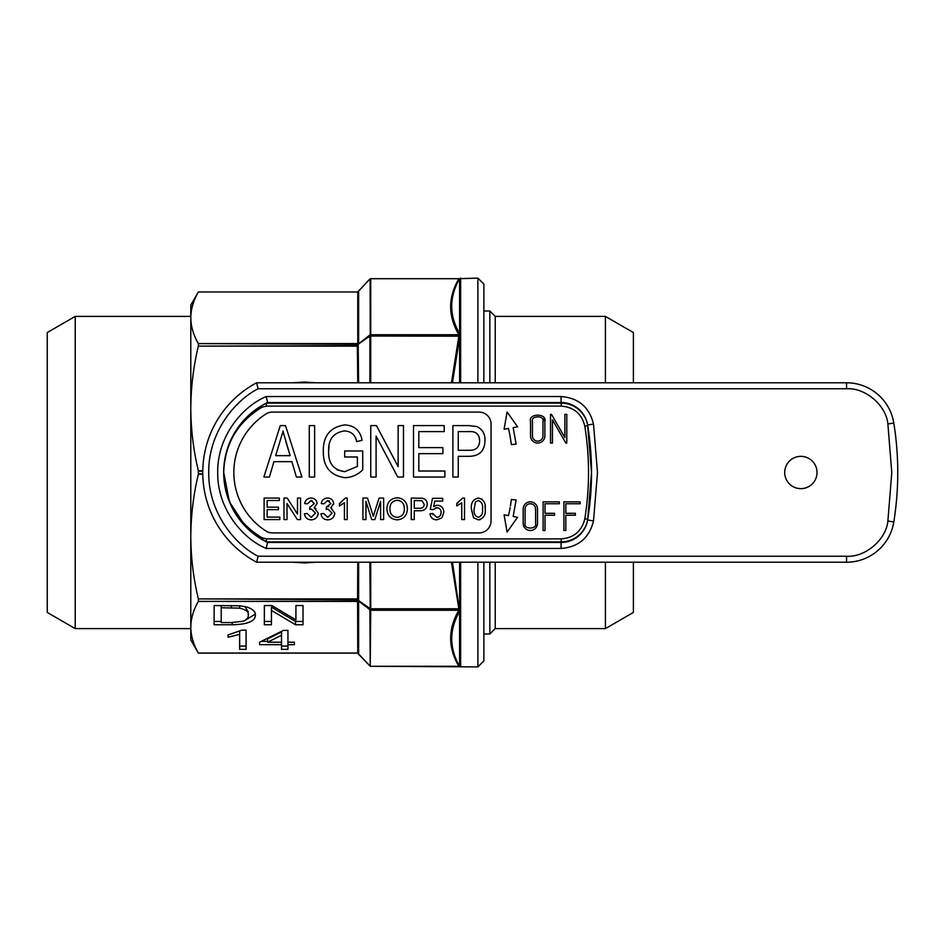 <?xml version="1.0" encoding="UTF-8"?>
<svg xmlns="http://www.w3.org/2000/svg" width="945" height="945" viewBox="0 0 945 945"><rect width="100%" height="100%" fill="white"/><g stroke="black" fill="none" stroke-linecap="round" stroke-linejoin="round"><path stroke-width="1.42" d="M530.334 501.842A7.17 7.17 0 0 0 523.164 509.012L523.164 523.341A7.17 7.17 0 0 0 530.334 530.511A7.17 7.17 0 0 0 537.504 523.341L537.504 509.012A7.17 7.17 0 0 0 530.334 501.842M530.334 503.756A5.257 5.257 0 0 1 535.591 509.012L535.591 523.341C537.457 529.59 523.211 529.59 525.077 523.341L525.077 509.012A5.257 5.257 0 0 1 530.334 503.756M800.852 456.352A16.148 16.148 0 0 0 784.704 472.5A16.148 16.148 0 0 0 800.852 488.648A16.148 16.148 0 0 0 817.012 472.5A16.148 16.148 0 0 0 800.852 456.352M510.146 507.595A140.25 140.25 0 0 1 508.457 515.616L504.098 514.824L507.075 532.141L517.565 517.269L513.159 516.466L516.124 499.964L511.363 499.503L510.43 505.988M491.046 424.057A11.966 11.966 0 0 0 479.08 412.091L272.42 412.091A11.966 11.966 0 0 0 265.994 413.957A69.375 69.375 0 0 0 265.994 531.043A11.966 11.966 0 0 0 272.42 532.909L479.08 532.909A11.966 11.966 0 0 0 491.046 520.943L491.046 424.057M544.875 435.881A7.17 7.17 0 0 1 537.705 443.051A7.17 7.17 0 0 1 530.535 435.881L530.535 421.553C527.983 413.036 547.415 413.036 544.875 421.553L544.875 435.881L544.875 421.553L544.025 418.174M510.146 436.472L511.363 444.575L516.124 444.115L513.159 427.612L517.565 426.809L507.075 411.937L504.098 429.254L508.457 428.463A140.25 140.25 0 0 1 510.146 436.472L511.363 444.575M543.103 530.511L543.103 501.842L543.103 530.511L545.005 530.511L545.005 515.226L554.573 515.226L554.573 513.312L545.005 513.312L545.005 503.756L545.005 513.312M559.345 503.756L559.345 501.842L559.345 503.756L545.005 503.756M563.917 530.511L563.917 501.842L563.917 530.511L565.831 530.511L565.831 515.226L575.387 515.226L575.387 513.312L565.831 513.312L565.831 503.756L565.831 513.312M580.159 503.756L580.159 501.842L580.159 503.756L565.831 503.756M537.504 523.341L537.504 509.012M513.159 516.466L516.124 499.964M550.533 443.051L552.447 443.051L552.447 419.863L565.831 443.051L566.787 443.051L566.787 414.382L564.874 414.382L564.874 437.57L551.49 414.382L550.533 414.382L550.533 443.051M545.005 530.511L545.005 515.226M543.103 501.842L559.345 501.842M565.831 530.511L565.831 515.226M563.917 501.842L580.159 501.842M266.348 403.125L561.2 403.125L561.2 406.114C573.91 407.13 581.789 413.827 584.813 426.219C589.763 457.073 589.763 487.927 584.813 518.781C581.789 531.173 573.91 537.87 561.2 538.886L266.336 538.886L261.954 537.752C237.514 522.868 224.768 501.122 223.693 472.5L229.422 501.807L245.665 526.672M266.207 396.546C243.373 405.925 217.232 435.48 217.704 472.5C217.232 509.52 243.373 539.075 266.207 548.454L267.553 542.477L561.058 542.477A26.909 26.909 0 0 0 587.613 519.963L587.731 519.254L587.613 519.963L593.507 520.943L597.5 472.5L593.507 424.057C589.302 407.094 578.482 397.916 561.058 396.546L266.207 396.546L267.553 402.523A77.75 77.75 0 0 0 223.693 472.5C224.556 443.819 237.065 421.635 261.222 405.96L266.336 403.125L266.336 406.114L561.2 406.114M253.012 533.323L266.336 541.875L266.336 538.886M561.2 538.886L561.2 541.875L266.348 541.875M561.2 541.875A26.909 26.909 0 0 0 587.353 521.309L587.613 519.963L587.353 521.309M584.813 518.781L587.731 519.254L591.523 472.5L587.613 425.037A26.909 26.909 0 0 0 561.058 402.523L267.553 402.523A77.75 77.75 0 0 0 267.553 542.477A77.75 77.75 0 0 1 223.693 472.5C224.768 443.878 237.514 422.131 261.954 407.248L266.336 406.114M561.2 403.125A26.909 26.909 0 0 1 587.353 423.691L587.613 425.037L593.507 424.057M456.789 505.977L461.751 502.799L456.789 505.977L456.789 503.425L462.743 498.05L464.515 498.05L464.515 519.573L461.751 519.573L461.751 502.799M458.219 502.645L456.789 503.425M433.046 514.694L432.775 513.501L436.72 517.364C439.602 517.033 441.055 515.368 441.055 512.355L440.902 513.844M438.622 516.986L436.72 517.364M435.858 507.772L438.657 508.032M441.055 512.355C441.02 509.438 439.59 507.89 436.732 507.701L433.046 509.638L430.282 509.367L432.491 498.322L442.709 498.322L442.709 501.086L434.747 501.086L433.66 506.662L436.519 505.315M437.5 505.221C441.539 505.717 443.654 508.044 443.807 512.19L443.571 510.111M441.315 518.167L436.696 519.856C432.798 519.667 430.577 517.647 430.01 513.785L432.775 513.501M419.556 510.749L414.276 510.749L414.276 519.573L411.24 519.573L411.24 498.05L422.344 498.251C425.51 498.948 427.152 500.944 427.246 504.24C426.809 508.776 424.246 510.938 419.556 510.749C424.246 510.938 426.809 508.776 427.246 504.24L427.057 502.551M373.287 516.313L379.11 498.05L383.635 498.05L383.635 519.573L380.599 519.573L380.599 501.358L374.858 519.573L371.68 519.573L365.963 501.358L365.963 519.573L362.927 519.573L362.927 498.05L367.499 498.05L373.098 515.686M339.468 505.977L344.441 502.799L339.468 505.977L339.468 503.425L345.421 498.05L347.193 498.05L347.193 519.573L344.441 519.573L344.441 502.799M340.897 502.645L339.468 503.425M327.974 509.071L332.014 513.076L327.974 509.071L326.545 509.272M328.789 506.555L326.474 506.874L330.915 503.614L327.632 500.531L329.498 501.027M327.632 500.531L324.005 503.839L321.253 503.567C321.938 500.082 324.029 498.239 327.549 498.05L326.568 498.109M333.55 504.606L333.668 503.52L330.738 507.784L334.778 513.1C334.329 517.34 331.967 519.585 327.667 519.856C323.804 519.632 321.572 517.6 320.969 513.785L323.733 513.501L327.773 517.364L332.014 513.076M331.66 508.091L330.738 507.784M334.435 515.249L334.778 513.1M311.413 509.071L315.453 513.076L311.413 509.071L309.629 509.367L309.913 506.874M310.314 506.91L314.342 503.614L311.07 500.531L312.039 500.649M315.973 508.54L314.165 507.784L317.107 503.52L314.165 507.784L318.217 513.1C317.768 517.34 315.394 519.585 311.106 519.856C307.243 519.632 305.011 517.6 304.408 513.785L307.172 513.501L311.212 517.364L315.453 513.076M317.874 515.249L318.217 513.1M269.419 477.036L273.908 461.668L269.419 477.036L263.868 477.036L280.287 425.593L285.496 425.593L301.939 477.036L296.387 477.036L291.887 461.668L273.908 461.668M323.32 451.556C322.989 436.011 330.112 427.14 344.689 424.931C330.112 427.14 322.989 436.011 323.32 451.556C323.19 466.889 330.431 475.607 345.043 477.697C351.93 477.39 357.824 474.756 362.726 469.819L362.726 450.978L344.689 450.978L344.689 456.99L357.387 456.99L357.387 466.428L344.724 471.685L337.176 469.889M344.689 424.931C354.469 425.427 360.258 430.542 362.065 440.287L356.714 441.622C355.285 434.783 351.115 431.227 344.193 430.932C333.313 432.786 328.128 439.59 328.659 451.332L329.096 445.567M397.172 497.767C390.462 498.44 387.06 502.22 386.942 509.095C387.06 502.22 390.462 498.44 397.172 497.767C403.751 498.44 407.153 502.126 407.378 508.847C407.141 515.545 403.739 519.207 397.16 519.856C403.739 519.207 407.141 515.545 407.378 508.847M471.413 508.953L473.504 517.777L471.413 508.953C470.752 502.964 473.043 499.326 478.324 498.05C483.58 499.338 485.884 502.976 485.222 508.953L485.092 506.036M482.021 499.125L478.324 498.05M485.222 508.953C485.884 514.942 483.592 518.581 478.324 519.856L480.261 519.608M542.962 435.881A5.257 5.257 0 0 1 537.705 441.138A5.257 5.257 0 0 1 532.448 435.881L532.448 421.553C530.582 415.304 544.828 415.304 542.962 421.553L542.962 435.881M443.807 512.19L442.165 517.234M326.19 509.367L326.474 506.874M327.549 498.05C331.152 498.192 333.195 500.023 333.668 503.52M311.07 500.531L307.444 503.839L304.68 503.567C305.365 500.082 307.468 498.239 310.988 498.05C314.59 498.192 316.634 500.023 317.107 503.52M287.02 503.508L287.02 519.573L283.984 519.573L283.984 498.05L287.185 498.05L297.51 514.115L297.51 498.05L300.545 498.05L300.545 519.573L297.332 519.573L287.02 503.508M279.838 517.092L279.838 519.573L264.104 519.573L264.104 498.05L279.295 498.05L279.295 500.531L267.14 500.531L267.14 507.158L278.456 507.158L278.456 509.638L267.14 509.638L267.14 517.092L279.838 517.092M458.254 477.036L458.254 456.317L469.11 456.317C479.434 456.175 484.714 450.895 484.974 440.5C485.198 434.074 482.541 429.432 477.001 426.585L468.755 425.593L452.903 425.593L452.903 477.036L458.254 477.036M314.626 425.593L314.626 477.036L309.287 477.036L309.287 425.593L314.626 425.593M344.689 456.99L357.387 456.99M328.659 451.332C328.163 463.215 333.514 470.008 344.724 471.685L357.387 466.428M376.086 436.082L376.086 477.036L370.747 477.036L370.747 425.593L376.429 425.593L398.128 466.594L398.128 425.593L403.48 425.593L403.48 477.036L397.75 477.036L376.086 436.082M444.894 471.023L444.894 477.036L413.497 477.036L413.497 425.593L444.221 425.593L444.221 431.605L418.836 431.605L418.836 447.635L442.886 447.635L442.886 453.647L418.836 453.647L418.836 471.023L444.894 471.023M397.16 519.856C390.722 519.23 387.32 515.639 386.942 509.095M478.324 519.856L473.504 517.777M532.448 421.553C530.582 415.304 544.828 415.304 542.962 421.553M321.713 403.125A71.501 71.501 0 0 0 319.103 402.523M289.761 402.523A71.501 71.501 0 0 0 287.15 403.125M287.15 541.875A71.501 71.501 0 0 0 289.761 542.477M319.103 542.477A71.501 71.501 0 0 0 321.713 541.875M266.207 548.454L561.058 548.454L561.058 542.477A26.909 26.909 0 0 0 587.613 519.963A290.08 290.08 0 0 0 587.613 425.037A26.909 26.909 0 0 0 561.058 402.523L561.058 396.546M584.813 426.219L587.731 425.746L587.613 425.037A290.08 290.08 0 0 1 587.613 519.963M421.895 500.72L424.21 504.323C423.962 507.099 422.38 508.422 419.474 508.256L414.276 508.256L414.276 500.531L421.836 500.708M469.334 431.605C475.902 431.192 479.328 434.251 479.635 440.783C479.387 447.221 475.985 450.399 469.441 450.304L458.254 450.304L458.254 431.605L469.334 431.605M282.898 430.944L290.127 455.655L275.668 455.655L282.531 432.916M397.195 500.259C402.003 500.933 404.389 503.791 404.342 508.823C404.389 513.879 401.991 516.726 397.148 517.364C392.411 516.773 390.025 514.033 389.978 509.131C389.777 503.886 392.175 500.933 397.195 500.259L399.652 500.673M478.253 500.531L478.288 500.531C481.749 501.901 483.143 504.713 482.458 508.953C483.143 513.17 481.761 515.982 478.324 517.364C474.874 515.982 473.492 513.17 474.177 508.953L475.429 502.008L478.288 500.531C481.749 501.901 483.143 504.713 482.458 508.953M424.21 504.323C423.962 507.099 422.38 508.422 419.474 508.256M479.257 437.594L479.635 440.783M285.827 441.516L290.127 455.655M846.555 556.239L846.555 562.216A47.852 47.852 0 0 0 893.793 521.983A311.011 311.011 0 0 0 893.793 423.017A47.852 47.852 0 0 0 846.555 382.784L846.555 388.761C865.23 387.497 886.162 405.322 887.887 423.974L891.773 472.5L887.887 521.026C886.162 539.678 865.23 557.503 846.555 556.239L258.103 556.239C233.675 543.847 208.231 511.269 208.739 472.5C208.231 433.731 233.675 401.152 258.103 388.761L256.591 382.784L846.555 382.784M256.591 382.784A101.682 101.682 0 0 0 256.591 562.216L258.103 556.239M846.555 562.216L256.591 562.216M495.227 382.784L495.227 316.398L489.841 311.011L489.841 382.784M489.841 562.216L489.841 633.989L483.864 633.989M489.841 311.011L483.864 311.011M477.886 562.216L477.886 666.886L483.864 660.898L483.864 562.216M483.864 382.784L483.864 284.102L477.886 278.113L458.857 278.716C447.942 297.391 447.942 316.067 458.857 334.743L459.589 333.538L459.589 337.436L458.857 336.207L451.438 382.784M477.886 382.784L477.886 278.113M605.414 562.216L605.414 628.602L495.227 628.602L495.227 562.216M495.227 628.602L489.841 633.989M477.886 666.886L370.227 666.284L369.873 610.033L370.723 608.793L370.723 562.216M605.414 382.784L605.414 316.398L633.386 332.545L633.386 382.784M633.386 562.216L633.386 612.454L605.414 628.602M459.589 666.26L370.227 666.284L370.723 610.257L458.857 610.257L459.589 611.462L459.589 666.284C449.099 647.951 449.099 629.677 459.589 611.462L452.466 562.216M369.897 279.047L357.765 291.958L357.765 343.59L358.616 343.448L357.328 344.323L357.765 382.784M357.588 343.59L198.344 343.59C193.43 335.085 190.914 326.486 190.796 317.78L190.796 305.034L198.344 291.97C193.43 300.475 190.914 309.074 190.796 317.78C190.914 309.074 193.43 300.475 198.344 291.97L357.588 291.97M367.51 663.567L357.588 653.125L198.344 653.03C193.43 644.525 190.914 635.926 190.796 627.22C190.914 618.514 193.43 609.915 198.344 601.41L357.588 601.162L357.765 653.042L358.616 653.527L357.328 653.125M75.222 316.398L47.25 332.545L47.25 612.454L75.222 628.602L75.222 316.398L190.796 316.398L190.796 408.417C190.914 387.391 193.43 366.625 198.344 346.106L357.683 345.728M75.222 628.602L190.796 628.602L190.796 536.583C190.914 515.568 193.43 494.802 198.344 474.272L198.391 471.177L202.762 471.177M452.466 382.784L459.589 337.436L459.589 382.784M459.589 333.538C449.099 315.323 449.099 297.049 459.589 278.74L459.589 333.538M458.857 666.284C447.942 647.608 447.942 628.933 458.857 610.257M451.438 562.216L458.857 608.793L459.589 607.564L459.589 562.216M458.857 608.793L370.723 608.793M370.133 336.148L365.857 338.83L370.227 336.007L458.857 336.207M458.857 334.743L370.723 334.743L370.723 278.716L458.857 278.716M370.723 278.716L459.589 278.716M370.227 608.993L369.873 562.216M370.227 336.007L370.723 334.743M370.227 334.943L370.133 278.81L365.845 283.098M358.179 653.538L369.873 665.871M370.133 610.068L365.857 606.442L370.133 608.852M357.765 562.216L357.588 599.284L358.616 599.461L358.179 600.288L357.328 599.768L357.328 600.677A1.193 0.791 151.7 0 1 358.179 600.748L365.857 606.619A1.193 0.626 -52.6 0 1 365.857 606.17L369.873 610.033M369.873 608.438L358.179 600.288L358.616 601.552L357.328 600.677M357.328 345.232A1.193 0.791 151.9 0 0 358.179 344.712L358.616 382.784M369.873 334.967L358.179 344.252L365.857 338.83A1.193 0.626 -127.4 0 1 365.857 338.381L370.133 334.932M357.588 291.875L357.328 291.875A1.193 1.122 90.5 0 0 358.179 291.462L369.873 279.129M357.683 653.125L358.616 653.527L358.616 601.552L357.683 601.174M315.996 562.216L304.432 562.948L292.867 562.216M292.867 382.784L304.432 382.052L315.984 382.784M357.588 598.894L198.344 598.894L357.328 599.768M357.683 599.272L358.616 599.461L358.616 562.216M198.344 343.59L357.328 344.323M357.683 343.826L358.616 343.448L358.616 291.473L357.683 291.875M214.125 624.763L232.116 624.763C247.673 624.444 255.422 621.196 255.351 615.053L255.351 615.053C255.717 611.958 253.095 609.336 247.484 607.198L240.184 605.816L214.125 605.544L214.125 624.763L214.125 621.456L221.213 621.456M264.364 624.763L271.451 624.763L271.451 610.423L295.525 624.763L303.014 624.763L303.014 605.544L295.927 605.544L295.927 619.885L271.853 605.544L264.364 605.544L264.364 624.763M246.078 649.357L246.078 630.138L241.932 630.138L228.04 634.945L228.04 637.214L239.64 634.378L239.64 649.357L246.078 649.357M281.504 649.357L287.941 649.357L287.941 644.679L294.379 644.679L294.379 642.21L287.941 642.21L287.941 630.386L283.429 630.386L259.603 642.21L259.603 644.679L281.504 644.679L281.504 649.357L281.504 641.36M198.344 598.894C193.43 578.375 190.914 557.609 190.796 536.583L190.796 317.78M202.773 470.728L198.344 470.728C193.43 450.198 190.914 429.432 190.796 408.417M357.588 653.125L198.391 653.125L190.796 639.966L190.796 536.583M245.003 620.416L254.772 614.415M214.125 605.544L214.125 621.456M295.525 624.763L295.525 621.456L271.451 607.103L271.451 610.423M264.364 605.544L264.364 621.456L271.451 621.456M295.927 605.544L295.927 616.577M303.014 624.763L303.014 605.544M295.525 621.456L303.014 621.456M239.64 646.049L246.078 646.049L246.078 630.138M239.64 634.378L239.64 631.496M228.04 637.214L228.04 634.945M287.941 642.21L287.941 644.679M287.941 646.049L281.504 646.049M281.504 644.679L281.504 642.21L267.553 642.21L267.553 638.903L281.504 631.969L281.504 638.903M261.316 641.36L267.553 641.36M259.603 644.679L259.603 642.21M287.941 638.903L287.941 630.386M294.379 644.679L294.379 642.21M198.391 599.284L198.391 601.162M198.391 343.838L198.391 345.716M248.263 611.769L244.861 606.489M221.213 607.765L239.699 608.155C246.054 609.714 248.913 611.994 248.263 615.006L248.263 615.041C248.629 617.321 247.011 619.377 243.432 621.196L231.572 622.554L221.213 622.554L221.213 605.544M231.395 607.765L231.395 605.544M267.553 642.21L281.504 635.288L281.504 631.969M281.504 635.288L281.504 642.21M261.222 405.96L261.954 407.248M261.222 539.04L261.954 537.752M561.058 548.454C578.482 547.084 589.302 537.906 593.507 520.943M258.103 388.761L846.555 388.761M887.887 423.974L893.793 423.017M893.793 521.983L887.887 521.026M460.628 666.886L460.628 562.216M460.628 382.784L460.628 278.113M370.723 382.784L370.723 336.207M369.873 382.784L369.873 336.562M304.432 562.948L304.432 562.216M304.432 382.784L304.432 382.052M357.588 653.03L198.344 653.03M198.344 601.41L357.588 601.41M198.344 474.272L202.773 474.272M198.344 346.106L357.588 346.106M232.116 624.763L232.116 622.542M202.762 473.823L198.391 473.823M239.699 608.155L239.699 605.78M605.414 316.398L495.227 316.398"/></g></svg>
